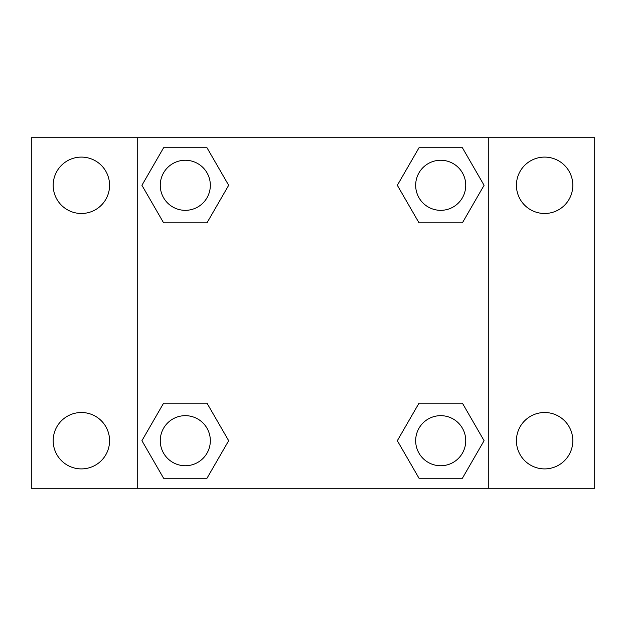 <?xml version="1.0" encoding="UTF-8"?>
<svg xmlns="http://www.w3.org/2000/svg" width="626" height="626" viewBox="0 0 626 626"><rect width="100%" height="100%" fill="white"/><g stroke="black" fill="none" stroke-linecap="round" stroke-linejoin="round"><path stroke-width="0.94" d="M31.3 137.72L594.7 137.72L594.7 488.28L31.3 488.28L31.3 137.72M544.62 157.103A28.193 28.193 0 0 1 572.813 185.296A28.193 28.193 0 0 1 544.62 213.489A28.193 28.193 0 0 1 516.427 185.296A28.193 28.193 0 0 1 544.62 157.103M544.62 412.511A28.193 28.193 0 0 1 572.813 440.704A28.193 28.193 0 0 1 544.62 468.897A28.193 28.193 0 0 1 516.427 440.704A28.193 28.193 0 0 1 544.62 412.511M81.38 412.511A28.193 28.193 0 0 1 109.573 440.704A28.193 28.193 0 0 1 81.38 468.897A28.193 28.193 0 0 1 53.187 440.704A28.193 28.193 0 0 1 81.38 412.511M81.38 157.103A28.193 28.193 0 0 1 109.573 185.296A28.193 28.193 0 0 1 81.38 213.489A28.193 28.193 0 0 1 53.187 185.296A28.193 28.193 0 0 1 81.38 157.103M163.613 403.144L206.979 403.144L228.67 440.704L206.979 478.264L163.613 478.264L141.922 440.704L163.613 403.144L206.979 403.144L163.613 403.144M419.021 147.736L462.387 147.736L484.078 185.296L462.387 222.856L419.021 222.856L397.33 185.296L419.021 147.736L462.387 147.736L419.021 147.736M137.72 488.28L137.72 137.72M488.28 137.72L488.28 488.28M163.613 147.736L206.979 147.736L228.67 185.296L206.979 222.856L163.613 222.856L141.922 185.296L163.613 147.736L206.979 147.736L163.613 147.736M419.021 403.144L462.387 403.144L484.078 440.704L462.387 478.264L419.021 478.264L397.33 440.704L419.021 403.144L462.387 403.144L419.021 403.144M462.387 478.264L419.021 478.264L462.387 478.264M465.744 440.704A25.04 25.04 0 0 0 428.184 419.021A25.04 25.04 0 0 0 428.184 462.387A25.04 25.04 0 0 0 465.744 440.704M206.979 478.264L163.613 478.264L206.979 478.264M210.336 440.704A25.04 25.04 0 0 0 172.776 419.021A25.04 25.04 0 0 0 172.776 462.387A25.04 25.04 0 0 0 210.336 440.704M462.387 222.856L419.021 222.856L462.387 222.856M465.744 185.296A25.04 25.04 0 0 0 428.184 163.613A25.04 25.04 0 0 0 428.184 206.979A25.04 25.04 0 0 0 465.744 185.296M206.979 222.856L163.613 222.856L206.979 222.856M210.336 185.296A25.04 25.04 0 0 0 172.776 163.613A25.04 25.04 0 0 0 172.776 206.979A25.04 25.04 0 0 0 210.336 185.296"/></g></svg>
